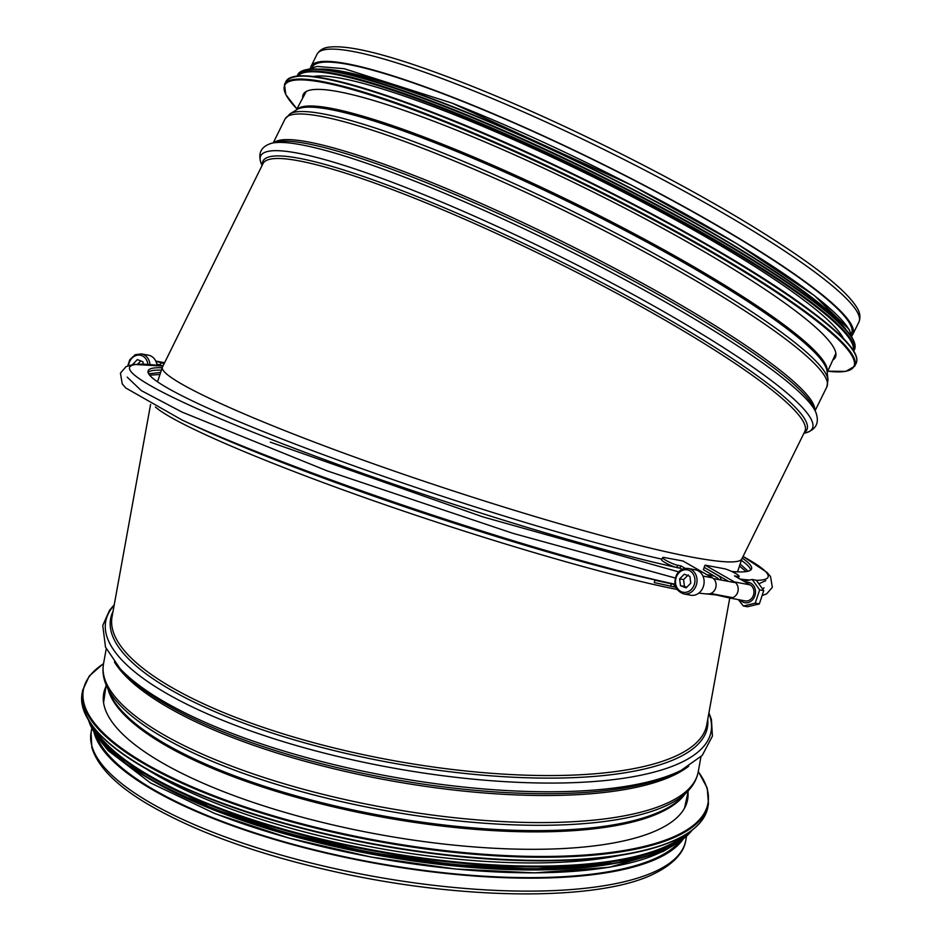 <?xml version="1.0" encoding="UTF-8"?>
<svg xmlns="http://www.w3.org/2000/svg" width="941" height="941" viewBox="0 0 941 941"><rect width="100%" height="100%" fill="white"/><g stroke="black" fill="none" stroke-linecap="round" stroke-linejoin="round"><path stroke-width="1.41" d="M713.384 575.551L707.044 574.775M692.27 557.201C722.688 562.824 739.179 563.447 741.755 559.06L804.849 431.401A302.214 41.686 26.3 0 0 552.391 260.128A302.214 41.686 26.3 0 0 262.998 163.605L162.393 367.19C158.535 377.929 243.401 417.204 363.25 460.161C482.956 503.117 621.977 544.121 692.27 557.201M310.483 68.023A302.214 41.686 26.3 0 1 310.989 66.482A302.214 41.686 26.3 0 1 600.393 163.016A302.214 41.686 26.3 0 1 852.852 334.29A302.214 41.686 26.3 0 1 851.934 335.631M312.247 67.376L312.353 67.164A300.697 41.475 26.3 0 1 600.299 163.205A300.697 41.475 26.3 0 1 851.487 333.62L851.382 333.832M127.223 377.141L141.291 390.609L181.978 412.064L327.221 470.888L512.904 533.324L675.25 577.997M762.751 588.878L764.045 587.831M676.967 589.407C610.415 576.48 488.073 540.793 376.447 501.765C264.821 462.725 174.85 424.168 155.453 407.041M716.077 594.912L698.74 593.148M683.178 839.078A302.214 91.183 -169.7 0 1 374.494 863.156A302.214 91.183 -169.7 0 1 93.959 732.145M679.296 841.854A300.697 90.724 -169.7 0 1 374.577 862.709A300.697 90.724 -169.7 0 1 96.605 736.109M687.977 792.275A296.744 89.536 -169.7 0 1 687.636 799.497A296.744 89.536 -169.7 0 1 520.644 849.205A296.744 89.536 -169.7 0 1 222.711 791.322A296.744 89.536 -169.7 0 1 103.686 693.517A296.744 89.536 -169.7 0 1 105.898 686.636M619.884 855.381A300.697 90.724 -169.7 0 1 218.194 804.179A300.697 90.724 -169.7 0 1 147.478 769.656M554.084 868.766A300.697 90.724 -169.7 0 1 217.053 810.448A300.697 90.724 -169.7 0 1 204.385 805.308M302.72 98.04A296.744 40.933 26.3 0 1 303.296 94.406A296.744 40.933 26.3 0 1 444.799 125.506A296.744 40.933 26.3 0 1 714.666 257.834A296.744 40.933 26.3 0 1 835.349 357.357A296.744 40.933 26.3 0 1 832.809 360.027M313.4 76.503A300.697 41.475 26.3 0 1 448.881 112.579A300.697 41.475 26.3 0 1 843.43 338.454M328.48 70.222A300.697 41.475 26.3 0 1 451.809 106.639A300.697 41.475 26.3 0 1 839.254 322.669M148.149 372.413A306.084 25.948 -161.6 0 1 161.405 370.166M661.935 559.154A306.425 25.972 -161.6 0 1 337.396 459.867A306.425 25.972 -161.6 0 1 148.055 371.119A306.425 25.972 -161.6 0 1 162.193 367.79M658.277 580.632A306.425 25.972 -161.6 0 1 195.552 426.285L182.295 420.156A324.657 27.524 -161.6 0 0 672.556 583.691L674.92 584.185A324.657 27.524 -161.6 0 1 672.556 583.691L658.277 580.632M654.818 580.232L654.313 582.597L673.909 586.855L674.426 584.479L654.818 580.232L665.393 582.15M707.291 593.83A8.504 7.222 100.6 0 1 707.044 593.783L707.291 593.83A8.504 7.222 100.6 0 0 715.654 587.984A8.504 7.222 100.6 0 0 712.372 577.821L683.037 561.012L664.111 557.484A9.116 1.364 24.7 0 0 662.652 557.578A9.116 1.364 24.7 0 0 668.181 561.577A9.116 1.364 24.7 0 0 677.755 565.294L680.908 565.882L679.908 568.07L676.755 567.482A9.116 1.364 -155.3 0 1 667.181 563.765A9.116 1.364 -155.3 0 1 661.652 559.766L662.652 557.578M675.814 587.29L673.909 586.855M679.908 568.07L682.143 569.352M680.908 565.882L685.319 568.423M164.134 363.638L160.758 362.767L164.252 363.379M160.758 362.767L160.241 365.143L163.028 365.873M155.947 361.426L164.275 363.344M156.818 364.12L160.288 364.92M163.169 362.438A8.504 7.222 100.6 0 1 163.416 362.485A8.504 7.222 100.6 0 1 163.663 362.532L164.569 362.744M740.238 599.982A10.327 8.775 -79.4 0 0 743.425 602.299A10.327 8.775 -79.4 0 0 755.435 593.359A10.327 8.775 -79.4 0 0 745.813 582.373M743.872 581.267L752.224 579.48L759.669 589.901L755.235 603.157L743.366 606.004L738.356 599.629M743.366 606.004L747.46 606.769L759.328 603.922L763.751 590.654L756.305 580.244L752.224 579.48M755.235 603.157L759.328 603.922M759.669 589.901L763.751 590.654M688.365 568.505L695.458 569.834A12.915 10.963 100.6 0 1 697.163 570.317A12.915 10.963 100.6 0 1 703.645 585.549A12.915 10.963 100.6 0 1 690.718 595.218L683.625 593.889A12.915 10.963 -79.4 0 0 696.552 584.232A12.915 10.963 -79.4 0 0 690.071 568.987A12.915 10.963 -79.4 0 0 688.365 568.505C683.566 567.882 679.696 569.834 676.779 574.363C672.862 583.961 675.144 590.466 683.625 593.889M684.33 574.21L689.906 576.398L690.776 583.232L686.083 587.89L680.508 585.702L679.625 578.868L684.33 574.21M688.271 574.951L683.578 579.597L684.448 586.431L680.508 585.702M683.578 579.597L679.625 578.868M684.448 586.431L686.707 587.266M149.831 375.2L159.97 374.447M739.45 566.07L746.142 571.599M148.784 373.789L160.64 372.436M740.12 564.059L748.166 571.199M714.36 576.127L707.526 575.045M718.842 579.609A6.081 5.164 -79.4 0 0 717.018 577.703L703.339 569.599L704.362 567.423L718.042 575.527A8.504 7.222 100.6 0 1 721.371 580.079M741.355 560.377A306.084 25.948 -161.6 0 1 750.6 570.117M742.249 558.072A306.425 25.972 -161.6 0 1 751.447 569.14A306.425 25.972 -161.6 0 1 731.71 571.481M705.103 565.141L724.017 568.67A9.116 1.364 -155.3 0 1 733.592 572.387A9.116 1.364 -155.3 0 1 739.12 576.386A9.116 1.364 -155.3 0 1 737.662 576.492L734.509 575.892L750.2 584.89A8.504 7.222 -79.4 0 1 753.494 595.041A8.504 7.222 -79.4 0 1 745.131 600.899L729.357 597.947A8.504 7.222 -79.4 0 0 737.732 592.101A8.504 7.222 -79.4 0 0 734.439 581.95L705.103 565.141L704.103 567.317L728.769 581.456M710.408 593.618L729.122 597.9A8.504 7.222 -79.4 0 0 729.357 597.947M729.604 597.994L744.884 600.84A8.504 7.222 -79.4 0 0 745.131 600.899M149.984 364.532A12.915 10.963 -79.4 0 0 141.373 353.887L148.466 355.204A12.915 10.963 100.6 0 1 157.018 365.296M132.669 364.532L137.339 359.591L142.914 361.779L143.208 364.096M132.634 364.238L133.54 364.414M140.797 360.944L137.692 364.085M310.989 66.482L317.058 54.213A302.214 41.686 26.3 0 1 606.451 150.748A302.214 41.686 26.3 0 1 858.921 322.022L852.852 334.29M262.445 164.699A303.296 41.839 26.3 0 1 553.484 257.928A303.296 41.839 26.3 0 1 804.308 432.507M262.08 165.463L261.445 164.052A307.648 42.439 26.3 0 1 555.355 254.141A307.648 42.439 26.3 0 1 805.437 432.919L803.932 433.26M815.741 412.064L813.459 407.006A303.296 41.839 26.3 0 0 560.777 243.178A303.296 41.839 26.3 0 0 277.16 141.95L271.749 143.208A307.648 42.439 26.3 0 1 559.436 245.883A307.648 42.439 26.3 0 1 815.741 412.064C819.693 422.674 816.259 429.614 805.437 432.919M273.949 142.691A302.214 41.686 26.3 0 1 561.73 241.249A302.214 41.686 26.3 0 1 814.812 410.005M273.243 142.856L284.994 119.095A302.214 41.686 26.3 0 1 574.398 215.618A302.214 41.686 26.3 0 1 826.857 386.892L815.106 410.664M828.009 379.799L827.057 371.236A296.603 40.91 26.3 0 0 578.715 206.879A296.603 40.91 26.3 0 0 297.309 109.415L289.934 113.861A301.273 41.557 26.3 0 1 575.763 212.854A301.273 41.557 26.3 0 1 828.009 379.799L826.857 386.892M296.45 109.944A296.133 40.851 26.3 0 1 579.35 205.585A296.133 40.851 26.3 0 1 827.163 372.236M686.518 836.29L685.777 840.372A302.214 91.183 -169.7 0 1 372.142 876.118A302.214 91.183 -169.7 0 1 91.065 732.451L91.806 728.358M729.757 598.029L706.75 724.805A302.214 91.183 -169.7 0 1 393.115 760.551A302.214 91.183 -169.7 0 1 112.038 616.884L150.584 404.442M707.738 719.383A303.296 91.512 -169.7 0 1 392.656 763.057A303.296 91.512 -169.7 0 1 113.026 611.462M708.832 713.337A307.648 92.818 -169.7 0 1 391.797 767.785A307.648 92.818 -169.7 0 1 114.12 605.404M120.083 668.628L123.518 672.297A303.296 91.512 -169.7 0 0 389.833 778.642A303.296 91.512 -169.7 0 0 676.532 772.655L681.037 770.42A307.648 92.818 -169.7 0 1 390.221 776.501A307.648 92.818 -169.7 0 1 120.083 668.628L105.498 647.126L102.757 625.471L109.544 610.238L114.214 604.875M688.659 766.233A302.214 91.183 -169.7 0 1 389.492 780.512A302.214 91.183 -169.7 0 1 114.414 662.017M700.951 756.764L698.222 771.832A302.214 91.183 -169.7 0 1 384.575 807.578A302.214 91.183 -169.7 0 1 103.498 663.899L106.239 648.831M106.627 686.095L109.921 693.564A296.603 89.489 -169.7 0 0 383.069 815.894A296.603 89.489 -169.7 0 0 681.79 797.345L687.495 791.51A301.273 90.901 -169.7 0 1 384.081 810.354A301.273 90.901 -169.7 0 1 106.627 686.095C103.287 678.626 102.251 671.239 103.498 663.899M684.883 794.18A296.133 89.348 -169.7 0 1 382.834 817.176A296.133 89.348 -169.7 0 1 108.133 689.518M698.246 771.667A317.399 95.759 -169.7 0 1 571.469 855.804A317.399 95.759 -169.7 0 1 210.678 794.451A317.399 95.759 -169.7 0 1 103.534 663.746M698.293 771.42L707.256 788.099L708.455 803.861A318.011 95.947 -169.7 0 1 529.501 857.133A318.011 95.947 -169.7 0 1 210.219 795.11A318.011 95.947 -169.7 0 1 82.655 690.294L89.313 675.956L103.581 663.499M708.455 803.861L707.891 807.025A318.011 95.947 -169.7 0 1 528.924 860.297A318.011 95.947 -169.7 0 1 209.643 798.274A318.011 95.947 -169.7 0 1 82.079 693.458L82.655 690.294M687.989 832.961A317.435 95.77 -169.7 0 1 209.878 798.756A317.435 95.77 -169.7 0 1 91.595 724.735M684.119 835.561A309.812 93.477 -169.7 0 1 212.878 805.555A309.812 93.477 -169.7 0 1 94.312 728.522M688.494 832.82A310.412 93.653 -169.7 0 1 212.419 806.214A310.412 93.653 -169.7 0 1 91.171 724.429M692.047 830.268A310.412 93.653 -169.7 0 1 212.101 807.978A310.412 93.653 -169.7 0 1 88.736 720.782M680.355 840.936A309.86 93.488 -169.7 0 1 212.325 808.46A309.86 93.488 -169.7 0 1 95.935 734.886M616.743 863.05A302.826 91.359 -169.7 0 1 215.818 810.766A302.826 91.359 -169.7 0 1 147.737 777.936M669.58 847.418A302.826 91.359 -169.7 0 1 215.301 813.624M296.909 108.862A317.399 43.78 26.3 0 1 436.13 118.519A317.399 43.78 26.3 0 1 765.998 285.511A317.399 43.78 26.3 0 1 827.739 371.201L845.806 371.389L854.675 366.249L856.157 363.25A318.011 43.862 26.3 0 0 726.828 256.587A318.011 43.862 26.3 0 0 437.624 114.778A318.011 43.862 26.3 0 0 285.97 81.444C296.827 68.281 347.535 79.267 438.106 114.426C558.989 161.299 724.382 247.742 802.873 305.072C828.115 323.269 844.618 337.913 852.381 349.005C856.557 354.933 857.816 359.685 856.157 363.25M296.897 108.897L285.793 94.618L284.5 84.443A318.011 43.862 26.3 0 1 436.142 117.778A318.011 43.862 26.3 0 1 725.346 259.587A318.011 43.862 26.3 0 1 854.675 366.249M291.439 77.35A317.435 43.792 26.3 0 1 438.13 114.437A317.435 43.792 26.3 0 1 856.098 356.427M298.038 75.892A309.812 42.733 26.3 0 1 445.058 109.497A309.812 42.733 26.3 0 1 853.252 350.299M297.862 74.539L297.156 75.974A310.412 42.816 26.3 0 1 445.069 108.744A310.412 42.816 26.3 0 1 726.64 246.742A310.412 42.816 26.3 0 1 853.71 351.04L854.428 349.617A310.412 42.816 26.3 0 0 728.181 245.495A310.412 42.816 26.3 0 0 445.893 107.086A310.412 42.816 26.3 0 0 297.862 74.539C308.472 61.671 357.968 72.398 446.363 106.721A309.86 42.745 26.3 0 1 854.463 343.242M302.896 70.646A309.86 42.745 26.3 0 1 446.387 106.733C504.458 129.635 565.635 157.618 629.882 190.658C714.219 234.485 777.854 273.149 820.799 306.672C835.337 318.234 845.312 327.903 850.711 335.655C854.804 341.465 856.039 346.112 854.428 349.617M318.599 69.128A302.826 41.769 26.3 0 1 450.915 105.921A302.826 41.769 26.3 0 1 846.135 329.844M452.256 103.228A302.826 41.769 26.3 0 1 851.417 336.702M680.249 568.27A324.657 27.524 -161.6 0 1 272.643 439.941A324.657 27.524 -161.6 0 1 162.911 366.108L133.704 364.39L126.059 366.614L120.436 373.106L122.248 383.869L125.729 387.963L182.295 420.156M670.757 586.267L671.274 583.89M677.755 565.294L676.755 567.482M712.372 577.821L702.939 576.068M163.663 362.532L155.771 361.062M688.8 570.281A11.398 9.681 100.6 0 1 691.247 589.513A11.398 9.681 100.6 0 1 675.567 583.361A11.398 9.681 100.6 0 1 688.8 570.281M765.739 580.703L759.164 583.643M678.673 571.869L482.674 516.821L270.279 442.141M762.716 595.359L766.727 593.818L772.338 587.325L770.538 576.562L767.056 572.457L743.049 556.46A324.657 27.524 -161.6 0 1 756.364 580.303M749.318 580.009A324.657 27.524 -161.6 0 1 740.026 579.056M737.662 576.492L737.215 577.445M734.439 581.95L750.2 584.89M128.564 365.508A11.398 9.681 100.6 0 1 138.292 355.098A11.398 9.681 100.6 0 1 147.878 364.367M737.521 571.869L741.861 558.86M157.606 381.552L162.393 367.19M317.058 54.213C319.728 49.873 323.986 47.485 329.832 47.05C345.359 45.439 372.283 50.979 410.617 63.647C469.171 83.231 537.029 112.12 614.167 150.337C686.93 186.753 747.307 221.276 795.31 253.917C828.139 276.372 848.629 294.192 856.769 307.389C860.039 312.341 860.756 317.211 858.921 322.022M271.749 143.208C260.916 146.502 257.481 153.454 261.445 164.052M289.934 113.861L284.994 119.095M306.225 91.512L296.286 110.038M835.867 353.275L827.186 372.424M685.777 840.372C684.719 848.3 678.884 861.18 655.124 873.236C604.451 899.584 477.028 901.525 347.429 874.448C264.174 856.78 197.398 833.22 147.102 803.755C115.872 785.123 97.452 766.339 91.818 747.401L91.065 732.451M681.037 770.42L702.245 755.423L712.419 736.109L711.42 719.465L708.926 712.808M687.495 791.51C693.246 785.7 696.822 779.136 698.222 771.832M684.53 808.119L688.342 790.628M103.569 702.692L106.145 684.977M707.891 807.025C702.774 830.009 674.65 845.935 623.542 854.793C588.466 860.592 546.85 862.191 498.695 859.592C403.066 854.557 291.287 831.021 209.772 798.744C121.836 763.151 79.267 728.052 82.079 693.458M692.247 830.127L667.875 848.253L616.284 863.12L532.994 869.025L453.315 864.614L369.037 852.334L286.582 833.126L212.231 808.448L127.4 764.915L101.628 742.39L88.607 720.583M673.744 845.23L662.899 851.605L609.486 867.261L534.512 872.872L455.573 869.025L371.613 857.145L289.252 838.172L214.995 813.612L150.431 782.9L108.18 750.624L100.628 741.226M284.5 84.443L285.97 81.444M308.342 69.234L317.129 66.423L344.23 68.717L452.139 103.157L631.611 185.248L736.874 243.754L814.33 295.568L849.229 329.479L852.275 338.066M155.759 361.05L163.416 362.485M710.655 593.524L732.721 597.653M713.443 578.597L734.192 582.467M738.332 578.092L739.12 576.386M141.373 353.887L135.175 354.722L129.776 359.744L127.811 365.79"/></g></svg>
